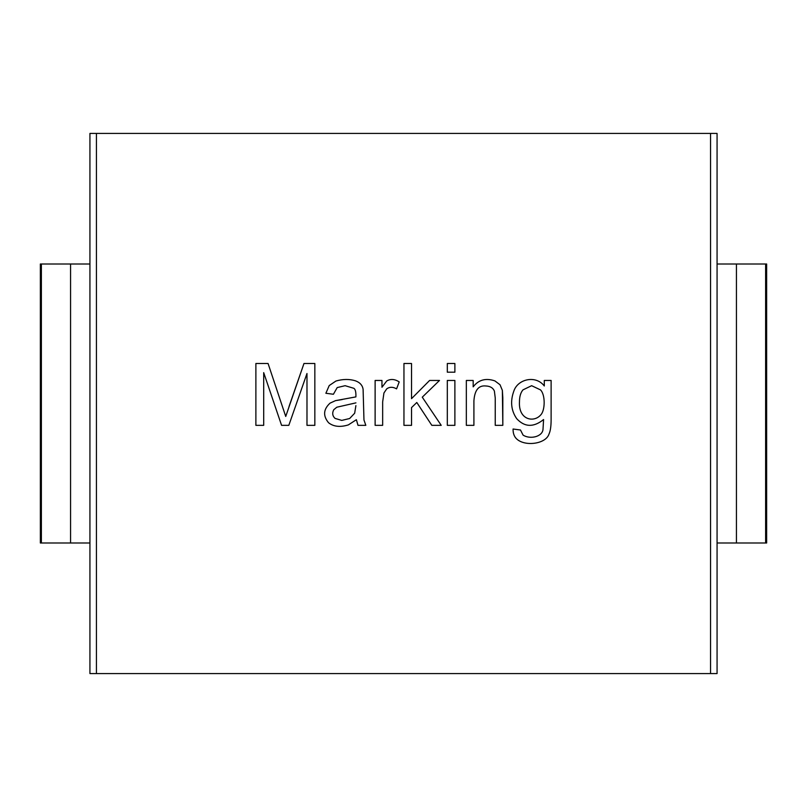 <?xml version="1.0" encoding="UTF-8"?>
<svg xmlns="http://www.w3.org/2000/svg" width="807" height="807" viewBox="0 0 807 807"><rect width="100%" height="100%" fill="white"/><g stroke="black" fill="none" stroke-linecap="round" stroke-linejoin="round"><path stroke-width="1.21" d="M96.426 673.573L710.553 673.573L710.553 133.427L96.426 133.427L96.426 673.573L96.426 133.427L717.07 133.427L710.553 133.427L710.553 673.573L717.07 673.573L717.07 133.427L717.07 673.573L89.93 673.573L89.93 133.427L96.426 133.427L89.93 133.427L89.93 673.573L96.426 673.573M494.913 380.914L500.017 384.747L502.368 390.386L502.822 425.35L495.246 425.35L495.246 398.002L494.378 391.042C492.996 387.844 490.162 386.16 485.854 385.978C478.632 385.191 474.657 390.134 473.911 400.807L473.911 425.35L466.335 425.35L466.335 380.46L473.174 380.46L473.174 386.846C478.581 379.774 485.834 377.797 494.913 380.914L500.017 384.747L502.368 390.386L502.822 425.35L495.246 425.35L502.822 425.35L502.822 397.76L502.368 390.386L500.017 384.747L494.913 380.914C485.834 377.797 478.581 379.774 473.174 386.846L473.174 380.46L466.335 380.46L466.335 425.35L473.911 425.35L466.335 425.35L466.335 380.46L473.174 380.46M454.886 363.493L454.886 372.188L447.31 372.188L447.31 363.493L454.886 363.493L447.31 363.493L447.31 372.188L454.886 372.188L447.31 372.188L447.31 363.493L454.886 363.493L454.886 372.188L454.886 363.493M386.704 380.995C390.578 378.725 394.754 379.028 399.213 381.903L396.58 388.863C392.969 386.795 389.69 386.775 386.745 388.823L383.94 392.979L382.659 401.876L382.659 425.35L375.124 425.35L375.124 380.46L381.963 380.46L381.963 387.259L386.704 380.995C390.578 378.725 394.754 379.028 399.213 381.903L396.58 388.863L399.213 381.903C394.754 379.028 390.578 378.725 386.704 380.995L381.963 387.259L381.963 380.46L375.124 380.46L375.124 425.35L382.659 425.35L375.124 425.35L375.124 380.46L381.963 380.46M263.697 425.35L263.697 372.632L263.697 425.35L255.88 425.35L255.88 363.493L268.065 363.493L285.728 416.452L303.977 363.493L314.841 363.493L314.841 425.35L306.983 425.35L306.983 373.5L288.815 425.35L281.572 425.35L263.697 372.632L281.572 425.35L288.815 425.35L306.983 373.5L306.983 425.35L314.841 425.35L314.841 363.493L303.977 363.493L285.728 416.452L268.065 363.493L255.88 363.493L255.88 425.35L263.697 425.35L255.88 425.35L255.88 363.493L268.065 363.493L285.728 416.452M355.483 380.833C359.972 382.498 362.514 385.332 363.1 389.357L363.967 419.993L365.823 425.35L357.995 425.35L356.391 419.701L348.362 424.896C340.201 427.407 333.594 426.701 328.56 422.747C322.861 415.847 323.355 409.32 330.043 403.147L335.52 400.635L355.897 396.893C356.079 392.031 355.373 389.156 353.799 388.288L345.114 385.696L337.205 387.582L333.412 394.26L325.877 393.271L329.216 385.564L335.924 381.035C342.945 379.018 349.461 378.947 355.483 380.833C359.972 382.498 362.514 385.332 363.1 389.357L363.967 419.993L365.823 425.35L363.967 419.993L363.1 389.357C362.514 385.332 359.972 382.498 355.483 380.833C349.461 378.947 342.945 379.018 335.924 381.035L329.216 385.564L325.877 393.271L333.412 394.26L337.205 387.582L345.114 385.696L353.799 388.288C355.373 389.156 356.079 392.031 355.897 396.893L335.52 400.635L330.043 403.147C323.355 409.32 322.861 415.847 328.56 422.747C333.594 426.701 340.201 427.407 348.362 424.896L356.391 419.701L357.995 425.35L356.391 419.701M411.53 425.35L411.53 407.596L411.53 425.35L403.954 425.35L403.954 363.493L411.53 363.493L411.53 398.658L429.606 380.46L439.492 380.46L422.273 397.175L441.217 425.35L431.826 425.35L416.805 402.491L411.53 407.596L416.805 402.491L431.826 425.35L441.217 425.35L422.273 397.175L439.492 380.46L429.606 380.46L411.53 398.658L411.53 363.493L403.954 363.493L403.954 425.35L411.53 425.35L403.954 425.35L403.954 363.493L411.53 363.493M454.886 380.46L454.886 425.35L447.31 425.35L447.31 380.46L454.886 380.46L447.31 380.46L447.31 425.35L454.886 425.35L447.31 425.35L447.31 380.46L454.886 380.46L454.886 425.35L454.886 380.46M544.291 380.46L551.12 380.46L551.12 419.247C551.131 426.207 550.414 431.15 548.982 434.075C546.057 443.527 526.921 446.584 517.852 439.926C514.543 437.515 512.949 433.873 513.07 429.011L520.485 430L523.077 435.104C530.3 439.724 542.586 436.627 543.01 429.253L543.585 419.539C533.588 427.539 524.631 427.256 516.702 418.672C511.033 410.43 510.115 401.14 513.938 390.8C518.023 378.947 535.898 374.912 544.291 385.978L544.291 380.46L544.291 385.978C535.898 374.912 518.023 378.947 513.938 390.8C510.115 401.14 511.033 410.43 516.702 418.672C524.631 427.256 533.588 427.539 543.585 419.539L543.01 429.253C542.586 436.627 530.3 439.724 523.077 435.104L520.485 430L513.07 429.011C512.949 433.873 514.543 437.515 517.852 439.926C526.921 446.584 546.057 443.527 548.982 434.075C550.414 431.15 551.131 426.207 551.12 419.247L551.12 380.46L544.291 380.46L551.12 380.46L551.12 419.247C551.131 426.207 550.414 431.15 548.982 434.075M289.027 406.526L303.977 363.493L314.841 363.493L314.841 425.35L306.983 425.35M288.815 425.35L281.572 425.35M328.56 422.747C322.861 415.847 323.355 409.32 330.043 403.147L335.52 400.635L342.309 399.526M355.897 396.893C356.079 392.031 355.373 389.156 353.799 388.288L345.114 385.696L337.205 387.582L333.412 394.26L325.877 393.271L329.216 385.564L335.924 381.035M355.897 405.618L354.666 413.234L349.643 418.51L341.775 420.407L335.026 418.389C332.454 415.918 332.04 413.023 333.785 409.694L336.791 407.222L355.937 402.864L336.791 407.222L333.785 409.694C332.04 413.023 332.454 415.918 335.026 418.389L341.775 420.407L349.643 418.51L341.775 420.407L349.643 418.51L354.666 413.234L355.897 405.618L354.666 413.234M357.995 425.35L365.823 425.35L357.995 425.35M345.114 385.696L353.799 388.288M355.937 402.864L336.791 407.222L333.785 409.694M382.659 425.35L382.659 401.876L382.659 425.35L382.659 401.876L383.94 392.979L386.745 388.823C389.69 386.775 392.969 386.795 396.58 388.863M386.745 388.823L383.94 392.979L386.745 388.823M382.659 401.876L383.94 392.979M429.606 380.46L439.492 380.46M441.217 425.35L431.826 425.35M473.911 425.35L473.911 400.807C474.657 390.134 478.632 385.191 485.854 385.978C490.162 386.16 492.996 387.844 494.378 391.042L495.246 398.002L495.246 425.35L495.246 398.002L494.378 391.042M473.911 400.807C474.657 390.134 478.632 385.191 485.854 385.978M495.246 398.002L495.246 425.35M517.852 439.926C514.543 437.515 512.949 433.873 513.07 429.011L520.485 430M523.077 435.104C530.3 439.724 542.586 436.627 543.01 429.253L543.585 419.539C533.588 427.539 524.631 427.256 516.702 418.672M540.579 415.091C545.219 410.723 545.522 394.825 540.498 389.892L531.642 385.696L540.498 389.892C545.522 394.825 545.219 410.723 540.579 415.091C533.689 422.868 518.548 419.842 519.456 402.118C519.456 396.681 520.636 392.595 522.997 389.852C520.636 392.595 519.456 396.681 519.456 402.118C519.456 396.681 520.636 392.595 522.997 389.852L531.642 385.696L522.997 389.852C520.636 392.595 519.456 396.681 519.456 402.118C518.548 419.842 533.689 422.868 540.579 415.091C545.219 410.723 545.522 394.825 540.498 389.892C545.522 394.825 545.219 410.723 540.579 415.091M540.498 389.892L531.642 385.696M765.621 543L766.65 543L766.65 264L765.621 264L765.621 543L765.621 264L736.438 264L736.438 543L765.621 543L736.438 543L736.438 264L717.07 264L765.621 264M717.07 543L736.438 543L717.07 543M70.562 543L89.93 543L70.562 543L70.562 264L70.562 543L41.379 543L70.562 543M41.379 264L89.93 264L41.379 264L41.379 543L41.379 264L40.35 264L40.35 543L41.379 543"/></g></svg>
